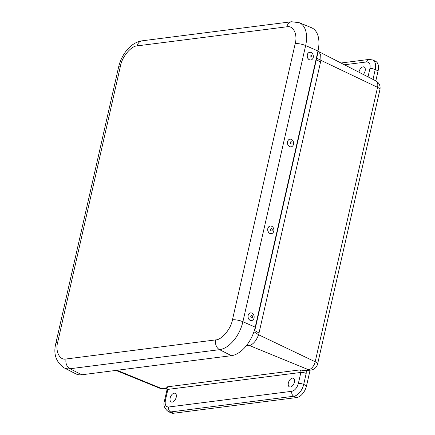 <?xml version="1.0" encoding="UTF-8"?>
<svg xmlns="http://www.w3.org/2000/svg" width="435" height="435" viewBox="0 0 435 435"><rect width="100%" height="100%" fill="white"/><g stroke="black" fill="none" stroke-linecap="round" stroke-linejoin="round"><path stroke-width="0.65" d="M294.424 382.175A4.752 2.757 114.6 0 1 289.4 386.873A4.752 2.757 114.6 0 1 288.367 382.947A4.752 2.757 114.6 0 1 293.359 378.238A4.752 2.757 114.6 0 1 294.424 382.175M358.978 72.237A4.752 2.757 114.6 0 1 359.082 71.693A4.752 2.757 114.6 0 1 364.079 66.979A4.752 2.757 114.6 0 1 365.139 70.921A4.752 2.757 114.6 0 1 363.301 74.45M176.218 397.258A4.752 2.757 114.6 0 1 171.189 401.956A4.752 2.757 114.6 0 1 170.156 398.03A4.752 2.757 114.6 0 1 175.153 393.316A4.752 2.757 114.6 0 1 176.218 397.258M310.09 370.174L306.555 385.736A11.587 6.721 114.6 0 1 296.697 397.541L173.565 413.25A11.587 6.721 114.6 0 1 171.2 412.924L168.34 411.613A11.587 6.721 114.6 0 0 170.705 411.94A3.861 2.958 -97.3 0 1 168.666 407.008L291.803 391.299C294.892 390.483 297.083 387.862 298.372 383.431L300.868 372.436L167.888 389.401L165.387 400.396C164.68 404.757 165.773 406.959 168.666 407.008M340.964 63.004L369 59.426L372.675 59.965L375.535 61.275A11.587 6.721 114.6 0 1 378.091 70.861L375.818 80.866M375.916 80.915L318.469 51.471L320.677 54.669L320.938 60.334L377.536 87.337A7.819 4.54 114.6 0 0 375.916 80.915C379.238 82.911 380.581 85.804 379.945 89.583A7.727 2.137 -167.2 0 0 377.536 87.337L315.19 361.762A7.819 4.54 114.6 0 1 308.54 369.728A7.727 5.916 -97.3 0 0 310.954 370.065L306.387 370.647A7.727 5.916 -97.3 0 1 306.273 370.663L306.191 373.431L303.695 384.426A11.587 6.721 114.6 0 1 293.837 396.225L170.705 411.94L173.565 413.25M253.942 331.72L258.591 334.76C256.318 340.648 253.306 344.254 249.554 345.58L308.54 369.728L303.2 370.413L306.273 370.663M303.2 370.413L299.791 369.924A1.947 1.49 -97.3 0 1 300.868 372.436A3.861 1.071 -167.2 0 1 306.191 373.431M166.806 386.894L166.98 389.858A3.861 1.071 12.8 0 1 167.888 389.401A1.947 1.49 82.7 0 0 166.806 386.894L299.791 369.924M246.765 345.178L248.396 345.743L249.554 345.58L247.036 344.824M316.685 58.165L320.938 60.334L259.01 333.036L254.393 330.328M317.98 51.009L305.642 45.561A7.727 2.137 -167.2 0 0 295.196 43.658L232.453 319.823A7.727 2.137 12.8 0 1 242.899 321.726A27.432 15.916 114.6 0 1 219.566 349.664L69.975 368.749A27.432 15.916 114.6 0 1 64.027 367.809L75.761 373.812A27.992 16.242 -65.4 0 0 81.834 374.769L231.425 355.683A27.992 16.242 -65.4 0 0 255.236 327.174L317.98 51.009A27.992 16.242 -65.4 0 0 311.433 27.682L299.226 22.702A27.432 15.916 114.6 0 1 305.642 45.561L242.899 321.726L255.236 327.174M317.561 52.858A2.393 0.663 -167.2 0 1 317.8 53.255L316.158 60.492A2.393 0.663 -167.2 0 0 315.913 60.095A2.393 0.663 12.8 0 1 316.158 60.492L314.516 67.73A2.393 0.663 -167.2 0 0 314.271 67.333A2.393 0.663 12.8 0 1 314.516 67.73L312.868 74.972A2.393 0.663 -167.2 0 0 312.624 74.57A2.393 0.663 12.8 0 1 312.868 74.972L311.226 82.21A2.393 0.663 -167.2 0 0 310.981 81.813A2.393 0.663 12.8 0 1 311.226 82.21L309.579 89.447A2.393 0.663 -167.2 0 0 309.334 89.05A2.393 0.663 12.8 0 1 309.579 89.447L307.937 96.684A2.393 0.663 -167.2 0 0 307.692 96.287A2.393 0.663 12.8 0 1 307.937 96.684L306.289 103.921A2.393 0.663 -167.2 0 0 306.044 103.525A2.393 0.663 12.8 0 1 306.289 103.921L304.647 111.164A2.393 0.663 -167.2 0 0 304.402 110.762A2.393 0.663 12.8 0 1 304.647 111.164L302.999 118.402A2.393 0.663 -167.2 0 0 302.76 118.005A2.393 0.663 12.8 0 1 302.999 118.402L301.357 125.639A2.393 0.663 -167.2 0 0 301.112 125.242A2.393 0.663 12.8 0 1 301.357 125.639L299.715 132.876A2.393 0.663 -167.2 0 0 299.47 132.479A2.393 0.663 12.8 0 1 299.715 132.876L298.067 140.113A2.393 0.663 -167.2 0 0 297.823 139.717A2.393 0.663 12.8 0 1 298.067 140.113L296.425 147.356A2.393 0.663 -167.2 0 0 296.181 146.959A2.393 0.663 12.8 0 1 296.425 147.356L294.778 154.594A2.393 0.663 -167.2 0 0 294.533 154.197A2.393 0.663 12.8 0 1 294.778 154.594L293.136 161.831A2.393 0.663 -167.2 0 0 292.891 161.434A2.393 0.663 12.8 0 1 293.136 161.831L291.488 169.068A2.393 0.663 -167.2 0 0 291.243 168.671A2.393 0.663 12.8 0 1 291.488 169.068L289.846 176.311A2.393 0.663 -167.2 0 0 289.601 175.909A2.393 0.663 12.8 0 1 289.846 176.311L288.198 183.548A2.393 0.663 -167.2 0 0 287.959 183.151A2.393 0.663 12.8 0 1 288.198 183.548L286.556 190.786A2.393 0.663 -167.2 0 0 286.312 190.389A2.393 0.663 12.8 0 1 286.556 190.786L284.914 198.023A2.393 0.663 -167.2 0 0 284.669 197.626A2.393 0.663 12.8 0 1 284.914 198.023L283.267 205.26A2.393 0.663 -167.2 0 0 283.022 204.863A2.393 0.663 12.8 0 1 283.267 205.26L281.624 212.503A2.393 0.663 -167.2 0 0 281.38 212.101A2.393 0.663 12.8 0 1 281.624 212.503L279.977 219.74A2.393 0.663 -167.2 0 0 279.732 219.343A2.393 0.663 12.8 0 1 279.977 219.74L278.335 226.978A2.393 0.663 -167.2 0 0 278.09 226.581A2.393 0.663 12.8 0 1 278.335 226.978L276.687 234.215A2.393 0.663 -167.2 0 0 276.442 233.818A2.393 0.663 12.8 0 1 276.687 234.215L275.045 241.452A2.393 0.663 -167.2 0 0 274.8 241.055A2.393 0.663 12.8 0 1 275.045 241.452L273.397 248.695A2.393 0.663 -167.2 0 0 273.158 248.298A2.393 0.663 12.8 0 1 273.397 248.695L271.755 255.932A2.393 0.663 -167.2 0 0 271.511 255.535A2.393 0.663 12.8 0 1 271.755 255.932L270.113 263.17A2.393 0.663 -167.2 0 0 269.869 262.773A2.393 0.663 12.8 0 1 270.113 263.17L268.466 270.407A2.393 0.663 -167.2 0 0 268.221 270.01A2.393 0.663 12.8 0 1 268.466 270.407L266.824 277.65A2.393 0.663 -167.2 0 0 266.579 277.247A2.393 0.663 12.8 0 1 266.824 277.65L265.176 284.887A2.393 0.663 -167.2 0 0 264.931 284.49A2.393 0.663 12.8 0 1 265.176 284.887L263.534 292.124A2.393 0.663 -167.2 0 0 263.289 291.727A2.393 0.663 12.8 0 1 263.534 292.124L261.886 299.362A2.393 0.663 -167.2 0 0 261.642 298.965A2.393 0.663 12.8 0 1 261.886 299.362L260.244 306.599A2.393 0.663 -167.2 0 0 260 306.202A2.393 0.663 12.8 0 1 260.244 306.599A2.393 0.663 12.8 0 1 259.853 306.854M260.244 306.599L258.597 313.842A2.393 0.663 -167.2 0 0 258.357 313.439A2.393 0.663 12.8 0 1 258.597 313.842A2.393 0.663 12.8 0 1 258.205 314.092M258.597 313.842L256.954 321.079A2.393 0.663 -167.2 0 0 256.71 320.682A2.393 0.663 12.8 0 1 256.954 321.079A2.393 0.663 12.8 0 1 256.563 321.329M255.062 327.914A2.393 0.663 12.8 0 1 255.312 328.316A2.393 0.663 12.8 0 1 254.894 328.577M314.516 67.73A2.393 0.663 12.8 0 1 314.124 67.985M311.226 82.21A2.393 0.663 12.8 0 1 310.835 82.46M307.937 96.684A2.393 0.663 12.8 0 1 307.545 96.94M304.647 111.164A2.393 0.663 12.8 0 1 304.255 111.414M301.357 125.639A2.393 0.663 12.8 0 1 300.966 125.894M298.067 140.113A2.393 0.663 12.8 0 1 297.676 140.369M294.778 154.594A2.393 0.663 12.8 0 1 294.386 154.844M291.488 169.068A2.393 0.663 12.8 0 1 291.097 169.324M288.198 183.548A2.393 0.663 12.8 0 1 287.807 183.798M284.914 198.023A2.393 0.663 12.8 0 1 284.523 198.278M281.624 212.503A2.393 0.663 12.8 0 1 281.233 212.753M278.335 226.978A2.393 0.663 12.8 0 1 277.943 227.233M275.045 241.452A2.393 0.663 12.8 0 1 274.654 241.708M271.755 255.932A2.393 0.663 12.8 0 1 271.364 256.182M268.466 270.407A2.393 0.663 12.8 0 1 268.074 270.662M265.176 284.887A2.393 0.663 12.8 0 1 264.784 285.137M261.886 299.362A2.393 0.663 12.8 0 1 261.495 299.617M316.158 60.492A2.393 0.663 12.8 0 1 315.767 60.748M263.534 292.124A2.393 0.663 12.8 0 1 263.142 292.38M266.824 277.65A2.393 0.663 12.8 0 1 266.432 277.9M270.113 263.17A2.393 0.663 12.8 0 1 269.722 263.425M273.397 248.695A2.393 0.663 12.8 0 1 273.006 248.945M276.687 234.215A2.393 0.663 12.8 0 1 276.296 234.47M279.977 219.74A2.393 0.663 12.8 0 1 279.585 219.99M283.267 205.26A2.393 0.663 12.8 0 1 282.875 205.516M286.556 190.786A2.393 0.663 12.8 0 1 286.165 191.041M289.846 176.311A2.393 0.663 12.8 0 1 289.454 176.561M293.136 161.831A2.393 0.663 12.8 0 1 292.744 162.086M296.425 147.356A2.393 0.663 12.8 0 1 296.034 147.606M299.715 132.876A2.393 0.663 12.8 0 1 299.323 133.132M302.999 118.402A2.393 0.663 12.8 0 1 302.608 118.652M306.289 103.921A2.393 0.663 12.8 0 1 305.897 104.177M309.579 89.447A2.393 0.663 12.8 0 1 309.187 89.702M312.868 74.972A2.393 0.663 12.8 0 1 312.477 75.222M251.637 320.546A3.861 3.034 -98.7 0 1 251.588 320.551A3.861 3.034 -98.7 0 1 250.527 320.481A3.861 3.034 -98.7 0 1 247.95 316.522A3.861 3.034 -98.7 0 1 250.424 312.917A3.861 3.034 -98.7 0 1 250.473 312.912M251.577 312.977A3.861 3.034 -98.7 0 1 254.154 316.936A3.861 3.034 -98.7 0 1 251.68 320.541A3.861 3.034 -98.7 0 1 250.62 320.464A3.861 3.034 -98.7 0 1 248.048 316.511A3.861 3.034 -98.7 0 1 250.522 312.901A3.861 3.034 -98.7 0 1 251.577 312.977M251.832 315.495A1.174 0.924 -98.7 0 1 251.539 317.773A1.174 0.924 -98.7 0 1 251.832 315.495M271.369 233.682A3.861 3.034 -98.7 0 1 271.32 233.693A3.861 3.034 -98.7 0 1 269.749 233.41A3.861 3.034 -98.7 0 1 267.694 229.332A3.861 3.034 -98.7 0 1 270.157 226.053A3.861 3.034 -98.7 0 1 270.206 226.048M269.847 233.399A3.861 3.034 -98.7 0 1 267.786 229.316A3.861 3.034 -98.7 0 1 270.255 226.042A3.861 3.034 -98.7 0 1 271.826 226.32A3.861 3.034 -98.7 0 1 273.881 230.403A3.861 3.034 -98.7 0 1 271.418 233.677A3.861 3.034 -98.7 0 1 269.847 233.399M271.119 230.844A1.174 0.924 -98.7 0 1 271.723 228.696A1.174 0.924 -98.7 0 1 271.119 230.844M291.102 146.823A3.861 3.034 -98.7 0 1 291.058 146.829A3.861 3.034 -98.7 0 1 289.487 146.551A3.861 3.034 -98.7 0 1 287.426 142.468A3.861 3.034 -98.7 0 1 289.895 139.195A3.861 3.034 -98.7 0 1 289.944 139.189M289.579 146.535A3.861 3.034 -98.7 0 1 287.519 142.457A3.861 3.034 -98.7 0 1 289.987 139.178A3.861 3.034 -98.7 0 1 291.559 139.461A3.861 3.034 -98.7 0 1 293.62 143.539A3.861 3.034 -98.7 0 1 291.151 146.818A3.861 3.034 -98.7 0 1 289.579 146.535M290.852 143.985A1.174 0.924 -98.7 0 1 291.455 141.832A1.174 0.924 -98.7 0 1 290.852 143.985M310.84 59.959A3.861 3.034 -98.7 0 1 310.791 59.97A3.861 3.034 -98.7 0 1 307.262 54.875A3.861 3.034 -98.7 0 1 309.628 52.33A3.861 3.034 -98.7 0 1 309.676 52.325M307.355 54.859A3.861 3.034 -98.7 0 1 309.725 52.32A3.861 3.034 -98.7 0 1 313.254 57.409A3.861 3.034 -98.7 0 1 310.884 59.954A3.861 3.034 -98.7 0 1 307.355 54.859M309.992 55.658A1.174 0.924 -98.7 0 1 311.786 56.436A1.174 0.924 -98.7 0 1 309.992 55.658M296.697 397.541L293.837 396.225A3.861 2.958 -97.3 0 1 291.803 391.299M306.555 385.736L303.695 384.426A3.861 1.071 -167.2 0 0 298.372 383.431M259.01 333.036L258.591 334.76L315.19 361.762A7.727 2.137 12.8 0 1 317.599 364.013L379.945 89.583M378.091 70.861L375.231 69.551L372.991 79.42M372.675 59.965A11.587 6.721 114.6 0 1 375.231 69.551A3.861 1.071 -167.2 0 0 369.908 68.556C370.587 64.228 369.494 62.026 366.629 61.944L344.428 64.777M166.812 387.813L161.488 388.493A7.727 5.916 82.7 0 0 163.908 388.83L166.991 388.433M368.021 76.87L369.908 68.556M165.387 400.396A3.861 1.071 -167.2 0 0 164.479 400.852C163.054 404.941 164.343 408.53 168.34 411.613M248.396 345.743L246.085 346.037M117.01 370.283L161.488 388.493A7.819 4.54 114.6 0 1 159.998 388.319L115.982 370.413M369 59.426A3.861 2.958 82.7 0 0 366.629 61.944M316.343 59.666L320.568 62.085M232.453 319.823C230.941 328.887 221.719 339.931 215.689 339.898A7.727 5.916 82.7 0 0 219.566 349.664L231.425 355.683M215.689 339.898L66.098 358.984A7.727 5.916 82.7 0 0 69.975 368.749L81.834 374.769M66.098 358.984C59.687 360.604 55.087 351.328 57.724 342.117A7.727 2.137 -167.2 0 0 55.908 343.03C53.152 353.688 55.859 361.947 64.027 367.809M57.724 342.117L120.468 65.957A7.727 2.137 -167.2 0 0 118.652 66.865C120.06 60.862 122.654 55.468 126.433 50.672C129.94 46.246 134.023 43.217 138.7 41.581L141.973 40.836L291.564 21.75A7.727 5.916 -97.3 0 0 286.828 26.791C293.233 25.17 297.839 34.447 295.196 43.658M120.468 65.957C121.979 56.887 131.201 45.844 137.232 45.876A7.727 5.916 -97.3 0 1 141.973 40.836M137.232 45.876L286.828 26.791M310.954 370.065C314.462 369.407 316.675 367.39 317.599 364.013M163.908 388.83L159.998 388.319M164.479 400.852L166.98 389.858M317.941 51.183L318.463 51.471M55.908 343.03L118.652 66.865M299.226 22.702L291.564 21.75M256.954 321.079L255.312 328.316"/></g></svg>
